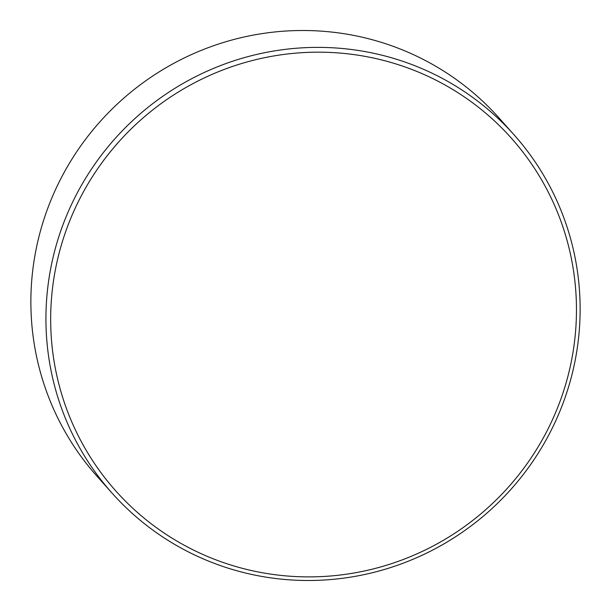 <?xml version="1.0" encoding="UTF-8"?>
<svg xmlns="http://www.w3.org/2000/svg" width="611" height="611" viewBox="0 0 611 611"><rect width="100%" height="100%" fill="white"/><g stroke="black" fill="none" stroke-linecap="round" stroke-linejoin="round"><path stroke-width="0.92" d="M513.897 134.641L498.843 117.77A269.252 264.395 138.2 0 0 60.756 178.84A269.252 264.395 138.2 0 0 97.103 476.359L112.157 493.23A269.252 264.395 -41.8 0 1 75.817 195.711A269.252 264.395 -41.8 0 1 513.897 134.641A269.252 264.395 -41.8 0 1 550.244 432.16A269.252 264.395 -41.8 0 1 112.157 493.23M547.044 430.9A265.006 260.225 138.2 0 0 434.406 79.392A265.006 260.225 138.2 0 0 80.087 198.17A265.006 260.225 138.2 0 0 192.717 549.671A265.006 260.225 138.2 0 0 547.044 430.9"/></g></svg>
